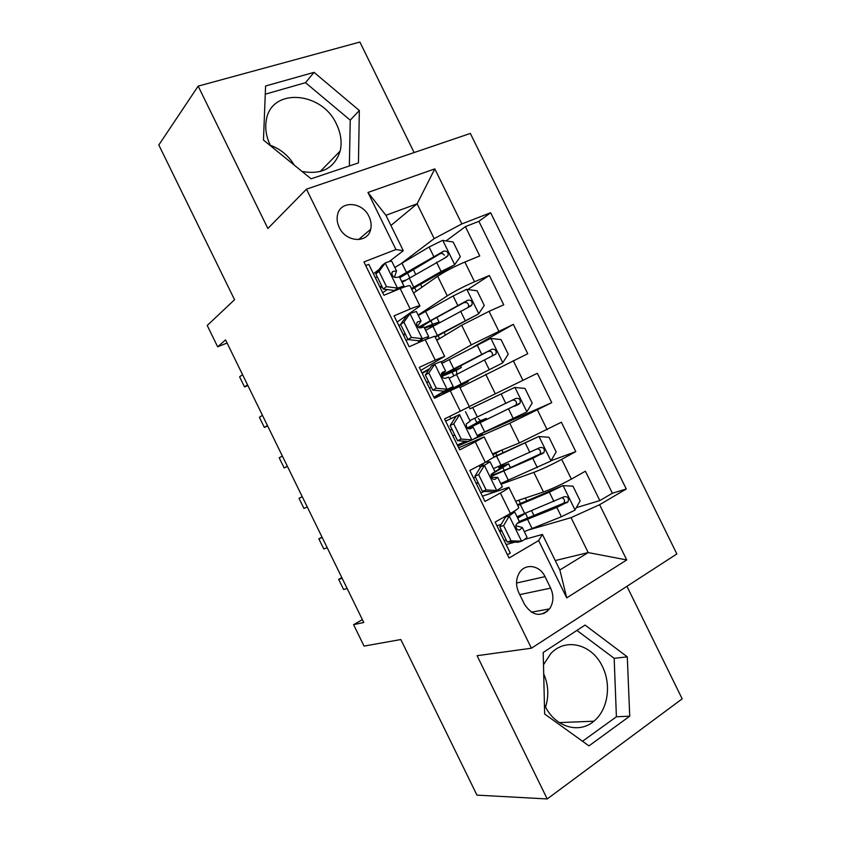 <?xml version="1.0" encoding="UTF-8"?>
<svg xmlns="http://www.w3.org/2000/svg" width="841" height="841" viewBox="0 0 841 841"><rect width="100%" height="100%" fill="white"/><g stroke="black" fill="none" stroke-linecap="round" stroke-linejoin="round"><path stroke-width="1.26" d="M302.035 171.448C321.809 174.97 334.508 168.179 340.142 151.075C342.14 142.434 340.952 133.54 336.589 124.394C322.103 91.007 270.413 87.233 266.198 120.852C264.957 128.789 266.303 136.862 270.245 145.083L270.655 145.903M339.238 227.417C345.956 242.502 367.98 243.585 370.671 229.288C371.627 225.125 371.07 220.878 369.01 216.536C362.376 201.419 339.859 200.242 337.451 215.222C336.673 219.228 337.273 223.296 339.238 227.417M543.486 664.789L550.634 653.772C565.53 637.226 592.085 644.153 602.366 666.44C611.67 684.679 607.938 709.951 593.862 721.2C579.029 734.256 554.818 726.992 544.968 705.851L544.421 704.695M543.696 673.841C548.427 684.774 549.047 695.833 545.567 707.018M414.119 152.557L359.895 42.05L198.161 86.129L158.823 144.978L234.555 299.732L207.233 325.467L217.672 346.807L227.081 343.023M676.847 553.956L470.35 133.435L306.481 189.162L531.417 648.222L676.847 553.956M531.417 648.222L477.078 655.696L547.228 798.95L682.177 698.86L626.944 586.303M547.228 798.95L476.952 795.123L400.821 639.538L364.048 646.098L353.577 624.684L363.775 622.477L225.556 339.901L217.672 346.807M365.709 265.567L368.8 264.358L383.948 295.254L400.179 288.589L410.187 309.015C416.295 306.46 419.564 305.472 419.974 306.05L397.099 322.082M410.187 309.015L394.04 315.848L409.189 346.755L425.21 339.648L435.228 360.085L444.647 356.363L420.784 370.408M435.228 360.085L419.291 367.37L434.45 398.298L450.261 390.739L460.279 411.186L469.331 406.708L459.459 386.566L450.261 390.739M460.279 411.186L444.553 418.913L459.722 449.861L475.312 441.861L485.341 462.319L494.024 457.073L484.153 436.931M485.341 462.319L469.835 470.487L485.015 501.446L500.395 493.005C506.187 489.798 509.005 487.896 508.847 487.307L482.419 496.158M515.68 501.236L543.465 491.996C551.833 488.999 561.136 484.7 571.375 479.107L585.399 471.202L599.822 500.595L576.327 507.649M501.068 484.216L533.835 472.369C542.119 469.194 551.402 464.852 561.683 459.344L575.78 451.606L551.002 460.742M575.78 451.606L561.368 422.235L519.391 442.923L492.458 453.877M469.257 406.55L537.346 373.288L551.759 402.65L482.072 433.357M459.974 387.627L527.738 353.725L513.336 324.374L473.315 347.007M436.784 340.321L461.677 325.257L489.063 311.328L503.738 304.82L489.346 275.491L467.743 289.525M475.312 441.861L484.143 436.921L458.702 447.769M550.655 588.143L545.01 576.632C539.806 565.152 525.141 562.913 519.296 572.91C515.827 578.997 515.659 585.588 518.792 592.663L524.521 604.353C532.406 615.948 540.752 617.452 549.583 608.863C553.599 602.598 553.956 595.691 550.655 588.143L519.749 594.619M390.928 225.472L417.104 203.795L385.924 215.285L403.291 250.692L395.932 249.525L363.932 261.95L509.047 558.014L538.65 540.584L542.424 534.434L524.574 539.428M395.932 249.525L367.948 192.463L434.808 168.873L461.825 223.927L490.639 212.731L626.272 488.999L599.612 504.695L626.734 559.948L566.729 597.867L538.65 540.584M418.145 315.081L447.265 295.864C454.781 291.144 463.875 286.434 474.545 281.756L489.346 275.491M413.604 293.046L437.656 276.269L447.265 295.864M422.024 372.941L429.677 368.579M441.168 362.029L471.296 344.852L513.336 324.374M457.851 446.035L468.3 441.462M473.294 439.275L509.772 423.307L519.391 442.923M599.822 500.595L612.374 493.236L478.907 221.33L465.367 226.628L446.056 240.915M437.656 276.269C445.089 271.38 454.161 266.639 464.873 262.045L479.748 255.937L465.367 226.628M551.759 402.65L509.772 423.307M507.449 554.755L510.308 553.073L495.128 522.093L510.424 513.473C516.185 510.193 518.95 508.185 518.729 507.459L508.847 487.307M403.291 250.692L389.257 261.54M379.207 269.32L373.425 273.788M514.755 542.172L506.145 544.569M542.424 534.434L559.854 569.967L588.206 552.579L571.06 517.646L599.612 504.695M555.239 560.569L588.206 552.579L626.734 559.948M529.273 529.767L571.06 517.646M198.161 86.129L267.88 228.5L306.481 189.162M362.387 619.617L353.577 624.684M401.672 263.201L434.187 238.613L417.104 203.795L434.808 168.873M612.374 493.236L626.272 488.999M499.428 468.763L498.335 466.524M467.607 441.409L457.84 446.014M463.16 443.68L462.645 442.618M450.839 418.545L449.767 416.358M482.009 433.241L482.335 433.893L477.583 436.321M477.015 423.044L474.681 418.292M470.066 408.884L469.068 406.844M427.312 370.534L422.035 372.973M439.685 395.796L439.17 394.734M443.785 362.408L441.798 363.323M429.352 369.052L427.091 370.093M459.165 386.639L458.871 386.03M453.888 375.874L451.922 371.869M430.256 327.696L429.53 326.203M444.637 356.342L434.776 336.232L425.21 339.648M478.907 221.33L490.639 212.731M461.825 223.927L434.187 238.613M419.974 306.05L410.114 285.94C409.63 285.225 406.319 286.108 400.179 288.589M559.854 569.967L566.729 597.867M367.948 192.463L385.924 215.285M547.659 611.029L543.538 613.646M627.302 656.853L585.063 625.073L543.202 652.5L544.642 713.998L588.963 745.883L629.73 716.175L627.302 656.853L614.172 658.324L576.905 630.414M265.588 86.003L263.464 140.058L311.075 178.807L358.445 162.912L359.328 110.507L314.029 72.358L265.588 86.003M270.318 145.241C280.547 149.046 288.558 155.69 294.339 165.193M582.54 741.257L616.4 716.774L614.172 658.324M616.4 716.774L629.73 716.175M349.362 165.961L350.234 120.147L305.514 82.681L265.272 94.181M305.514 82.681L314.029 72.358M350.234 120.147L359.328 110.507M503.612 525.583L499.754 526.76L505.515 517.047L509.383 515.827L503.612 525.583L511.097 540.858L521.798 541.162C525.446 538.986 527.17 537.62 526.96 537.031L522.293 527.507L515.785 525.699M521.798 541.162L517.877 542.256L507.207 541.961L511.097 540.858M506.208 539.922L504.211 540.626M505.515 517.047L507.722 514.997M509.383 515.827L514.66 511.948L513.546 511.654M499.754 526.76L507.207 541.961M341.835 577.62L338.65 579.354L342.171 578.303M338.65 579.354L343.612 589.499L347.165 588.5M501.31 529.935L499.354 530.713M499.754 531.533L501.741 530.818M501.225 524.29L496.947 525.793M562.082 497.788C564.584 498.944 565.152 500.731 563.775 503.149L519.328 521.462L516.09 524.647C515.596 528.369 516.826 530.114 519.78 529.872L522.293 527.507M524.311 531.617L561.41 516.742L574.897 510.182L580.153 500.837L572.952 486.161L562.85 485.625L549.362 492.195L517.772 505.494M562.85 485.625L517.415 504.779M525.572 513.304L527.78 518.445M517.604 523.27L556.826 507.417L568.011 501.835C569.147 498.051 567.854 496.348 564.143 496.737L516.994 516.71M520.043 515.554L517.247 517.215M517.709 518.161L525.331 513.452M478.666 474.692L474.944 476.132L480.81 466.66L484.553 465.178L478.666 474.692L486.151 489.956L496.968 490.503L502.371 486.865L497.693 477.341L491.291 477.362M496.968 490.503L493.162 491.848L482.387 491.323L486.151 489.956M484.279 491.417L480.768 492.805M480.81 466.66L483.543 464.978L480.022 465.126M484.553 465.178L490.072 461.793L485.877 462.035M474.944 476.132L482.387 491.323M322.04 537.147L318.823 538.818L322.229 537.525M318.823 538.818L323.785 548.952L327.212 547.722M478.014 482.398L476.08 483.228M476.321 483.712L478.266 482.913M475.449 477.162L473.504 477.982M501.373 467.67L501.11 467.123L502.676 466.692L491.207 474.25C490.86 477.846 492.122 479.538 495.002 479.328L497.693 477.341M453.73 423.832L450.135 425.525L456.127 416.295L459.733 414.56L453.73 423.832L461.215 439.086L472.148 439.864L477.783 436.731L473.115 427.207L468.321 428.71M472.148 439.864L468.469 441.472L457.578 440.705L461.215 439.086M465.83 441.283L457.346 445.005M456.127 416.295L445.635 421.11M459.733 414.56L445.614 421.078M450.135 425.525L457.578 440.705M302.255 496.695L299.007 498.303L302.287 496.768M299.007 498.303L303.958 508.437L307.27 506.955M454.718 434.881L452.826 435.785M452.889 435.922L454.792 435.039M451.985 429.288L450.082 430.193M465.504 411.67L470.172 421.194L466.335 423.875C466.124 427.344 467.417 428.984 470.235 428.815L473.115 427.207M428.815 372.994L425.346 374.96L431.454 365.961L434.934 363.964L428.815 372.994L436.29 388.248L447.338 389.257L453.215 386.618L433.998 397.362M447.338 389.257L433.924 397.225M434.934 363.964L440.936 361.577L445.604 371.091L442.513 372.269L441.493 373.499C441.399 376.852 442.734 378.461 445.478 378.324L448.547 377.104L453.215 386.618M429.036 369.525L422.224 373.351M425.346 374.96L432.779 390.129L436.29 388.248M443.785 391.118L432.779 390.129M287.338 466.208L284.153 467.932L279.201 457.809L282.355 456.022M426.786 382.666L428.647 381.698M441.336 374.697L445.604 371.091M429.478 388.153L431.338 387.175M428.521 381.436L426.671 382.424M284.153 467.932L287.422 466.377M403.911 322.187L400.568 324.405L406.792 315.648L410.145 313.399L403.911 322.187L411.375 337.43L422.539 338.681L428.658 336.537L427.007 338.87M422.539 338.681L419.123 340.794L422.15 339.743L420.899 341.562M410.145 313.399L416.39 311.506L421.057 321.01L417.777 321.809L416.684 323.133C416.684 326.371 418.04 327.948 420.742 327.864L424.001 327.023L428.658 336.537M400.631 324.521L398.823 325.614M400.568 324.405L408.001 339.564L411.375 337.43M419.123 340.794L408.001 339.564M267.417 425.483L264.347 427.438L259.396 417.325L262.434 415.307M403.554 335.265L405.383 334.234M417.441 326.518L421.057 321.01M406.077 340.405L407.896 339.344M405.078 333.614L403.27 334.676M264.347 427.438L267.648 425.956M500.731 483.533L550.802 461.068L556.164 451.943L548.973 437.278L538.766 436.521L493.867 457.346M538.766 436.521L493.919 456.863M492.91 454.802L500.679 450.545M492.742 454.455L495.58 452.616M501.11 467.123L499.018 467.932M501.562 465.084L503.244 465.588L508.605 463.812L502.802 467.491L504.232 470.413M491.007 476.49L532.752 458.313L544.032 452.5C544.957 448.81 543.622 447.16 540.027 447.57L493.425 468.637M537.504 448.821C540.342 449.599 541.152 451.344 539.943 454.056L506.818 469.278C497.756 473.273 492.469 475.27 490.944 475.26M491.091 474.566L502.802 467.491M477.173 435.48L526.718 411.985L532.185 403.081L524.994 388.426L514.681 387.449L470.035 408.821M514.681 387.449L470.014 408.779M467.323 427.995L476.9 422.802M478.35 418.629L480.579 420.689L486.308 418.355L480.274 421.562L480.695 422.413M467.985 428.532L520.053 403.196C520.789 399.601 519.412 398.014 515.922 398.424L469.867 420.584M512.579 400.064C515.922 400.127 517.099 401.777 516.101 405.005L483.239 421.204L467.722 428.227L480.274 421.562M454.34 368.673L455.065 370.145L461.362 367.475L456.516 370.282L456.737 374.413M461.635 383.549L462.045 384.369L449.083 390.213L502.655 362.913L508.227 354.24L501.036 339.596L490.618 338.397L441.851 363.438M502.655 362.913L442.986 393.21L458.986 386.271M462.045 384.369L468.269 381.562L459.06 386.44M456.516 370.282L441.83 376.463M449.157 378.324L496.053 353.935C496.632 350.434 495.223 348.889 491.827 349.309L441.399 375.223M455.065 370.145L441.956 375.675L487.769 351.527C491.459 350.823 492.952 352.305 492.258 355.974L496.053 353.935M430.834 320.726L432.568 324.258L439.097 322.071L434.366 325.446M435.239 337.188L478.592 313.882L484.279 305.43L477.089 290.786L466.566 289.367L453.131 295.99L418.324 315.449M478.592 313.882L435.007 336.705M436.742 340.237L437.373 339.964M436.532 339.806L440.589 338.019M430.024 327.212L433.189 324.994L424.621 328.284M425.62 330.324L470.634 306.113L472.064 304.705C472.495 301.299 471.055 299.806 467.743 300.216L418.271 327.328M432.568 324.258L424.295 327.622M419.533 327.916L433.304 319.359L463.822 302.707C467.396 301.982 468.921 303.412 468.395 306.986M379.018 271.412L375.811 273.882L382.14 265.367L385.367 262.865L379.018 271.412L386.482 286.644L397.761 288.127C401.683 286.55 403.806 286.003 404.122 286.476L403.911 287.138M397.761 288.127L394.461 290.502L397.583 289.651M385.367 262.865C389.33 261.351 391.496 260.878 391.853 261.456L396.521 270.96L393.052 271.38L391.885 272.778C391.99 275.911 393.367 277.467 396.016 277.435L399.464 276.973L404.122 286.476M377.199 276.731L375.443 277.898M375.811 273.882L383.233 289.041L386.482 286.644M394.461 290.502L383.233 289.041M247.506 384.768L244.552 386.976L239.601 376.863L242.523 374.602M380.332 287.885L382.14 286.792M394.429 277.32L396.521 270.96M382.687 292.689L387.302 289.567M381.646 285.803L379.88 286.96M244.552 386.976L247.885 385.556M411.796 289.357L454.55 264.873L460.342 256.642L453.162 242.008L442.534 240.368L429.099 247.012L394.807 267.48M454.55 264.873L441.115 271.496L411.386 288.537M402.093 282.345L446.56 257.041L448.064 255.517C448.379 252.205 446.907 250.755 443.67 251.154L399.002 276.763M405.793 280.053L401.651 281.43M399.832 277.73L439.885 253.908C441.756 253.088 443.249 253.54 444.374 255.244M461.677 325.257L471.296 344.852M485.72 374.266L495.338 393.882M533.835 472.369L543.465 491.996M561.683 459.344L571.375 479.107M464.873 262.045L474.545 281.756M489.063 311.328L498.734 331.049M513.252 360.642L522.934 380.374M537.462 409.988L547.155 429.73M500.395 493.005L510.424 513.473M516.542 583.044L545.01 576.632M509.236 516.069L521.536 541.152M504.936 518.024L504.379 516.879M518.908 530.124L519.78 529.872M575.034 509.951L563.102 485.635M518.834 500.195L520.484 503.559M524.763 513.641L520.264 504.463M532.111 528.632L527.612 519.444M553.935 501.52L549.362 492.195M561.41 516.742L556.826 507.417M562.576 504.022L567.044 502.634M484.405 465.409L496.695 490.482M480.222 467.617L479.212 465.546M459.585 414.792L471.875 439.843M455.528 417.231L455.181 416.537M434.786 364.185L447.065 389.225M443.27 392.232L442.681 391.023M409.988 313.619L422.266 338.65M418.871 342.466L417.998 340.668M417.241 322.166L417.777 321.809M550.939 460.836L539.018 436.542M495.812 453.246L496.936 455.528M501.068 465.315L496.558 456.127M508.406 480.295L503.906 471.107M529.862 452.426L525.289 443.102M537.325 467.649L532.752 458.313M538.587 455.118L542.918 453.467M498.986 467.869L503.244 465.588M526.865 411.754L514.944 387.47M477.373 416.999L472.873 407.832M484.721 431.98L480.222 422.802M505.788 403.365L501.215 394.04M513.252 418.566L508.679 409.252M514.608 406.245L518.813 404.321M476.889 422.781L481.199 420.616M502.792 362.702L490.881 338.429M453.698 368.726L449.21 359.549M461.036 383.685L456.547 374.518M481.735 354.313L477.162 344.999M489.189 369.514L484.616 360.2M487.769 351.527L491.827 349.309M430.066 327.296L434.492 325.351M478.739 313.661L466.839 289.409M431.917 326.024L431.601 325.362M438.119 335.591L439.538 338.481M430.045 320.463L425.546 311.296M437.373 335.422L432.884 326.255M457.693 305.304L453.131 295.99M465.147 320.495L460.574 311.181M463.822 302.707L467.743 300.216M385.21 263.075L397.478 288.085M393.756 291.228L393.325 290.355M392.242 271.99L393.052 271.38M454.697 264.663L442.797 240.41M407.328 272.799L409.746 277.719M414.613 287.654L416.327 291.144M406.392 272.232L401.903 263.075M413.719 287.18L409.231 278.024M433.662 256.316L429.099 247.012M441.115 271.496L436.542 262.192M439.885 253.908L443.67 251.154M320.148 171.575L340.142 151.075M358.518 239.611L370.671 229.288M559.307 722.608L593.862 721.2M531.375 612.206L549.583 608.863M519.339 521.483L514.66 511.948M526.792 500.91L525.373 498.019M534.119 515.859L531.638 510.792M563.775 503.16L568.011 501.835M494.75 471.328L490.072 461.793M503.16 452.721L501.856 450.061M510.487 467.659L508.605 463.812M539.943 454.056L544.032 452.5M498.892 467.68L502.708 465.641M486.865 419.48L486.308 418.355M516.111 405.005L520.053 403.196M476.794 422.592L480.579 420.689M461.362 367.475L460.416 365.551M468.269 381.562L467.733 380.468M439.097 322.071L436.815 317.425M445.467 335.065L444.132 332.342M468.395 306.997L472.064 304.705M415.664 274.292L413.236 269.33M421.993 287.191L420.542 284.237M444.773 257.872L448.064 255.517"/></g></svg>
